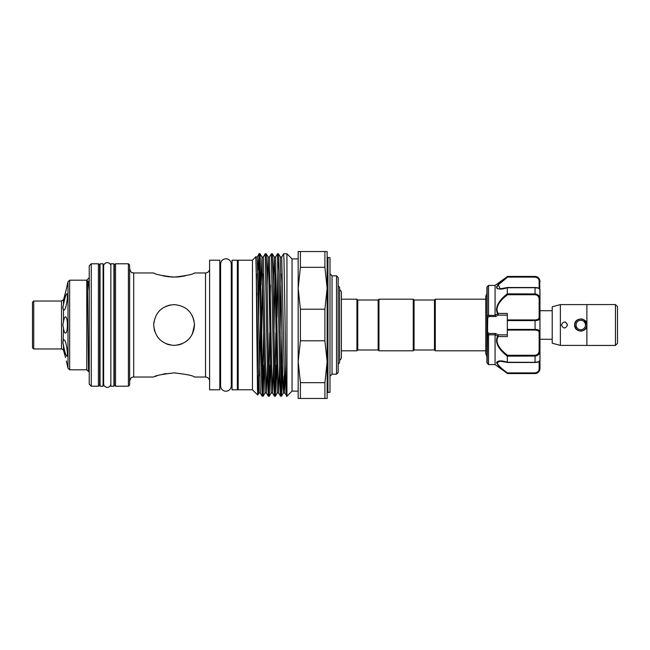 <?xml version="1.0" encoding="UTF-8"?>
<svg xmlns="http://www.w3.org/2000/svg" width="650" height="650" viewBox="0 0 650 650"><rect width="100%" height="100%" fill="white"/><g stroke="black" fill="none" stroke-linecap="round" stroke-linejoin="round"><path stroke-width="0.97" d="M110.858 265.736A3.632 3.632 0 0 0 107.266 262.641A3.632 3.632 0 0 0 103.634 266.273L103.634 383.727A3.632 3.632 0 0 0 107.266 387.359A3.632 3.632 0 0 0 110.858 384.264M113.912 386.214L113.912 263.786L110.858 263.786L110.858 386.214L113.912 386.214M586.69 325A5.915 5.915 0 0 1 580.775 330.915A5.915 5.915 0 0 1 574.852 325A5.915 5.915 0 0 1 580.775 319.085A5.915 5.915 0 0 1 586.69 325L586.576 326.162M576.079 325A4.696 4.696 0 0 0 580.775 329.696A4.696 4.696 0 0 0 585.463 325A4.696 4.696 0 0 0 580.775 320.304A4.696 4.696 0 0 0 576.079 325M615.461 304.598L617.5 306.637L617.5 343.363L615.461 345.402M586.893 304.558L615.461 304.558L615.461 345.442L586.893 345.442L586.893 304.558M586.893 345.402L560.365 345.402L552.207 343.216L552.207 306.784L560.365 304.598L586.893 304.598M567.507 325C565.467 328.949 563.428 328.949 561.389 325C563.428 321.051 565.467 321.051 567.507 325L565.671 322.197M585.073 329.355L583.131 330.647M582.335 330.923L580.808 331.118M580.767 331.118L578.443 330.663M576.428 329.314L574.649 325C574.267 317.102 587.275 317.102 586.893 325C587.275 332.898 574.275 332.898 574.649 325M552.207 310.716L539.963 310.716M552.207 339.284L539.963 339.284L539.963 332.085L539.963 368.664C539.671 371.637 538.038 373.271 535.064 373.563L535.064 372.889C537.81 372.385 539.167 370.955 539.142 368.599A0.812 0.512 0 0 0 539.963 368.087C539.947 371.028 538.314 372.791 535.064 373.36L507.325 373.36L507.585 372.889L535.064 372.889M86.775 369.809L86.775 280.191L69.639 280.191L69.639 369.809L86.775 369.809L88.538 371.572L87.531 288.381C87.587 284.887 87.425 279.549 88.181 281.239L89.229 291.371M89.229 370.719L88.538 371.572M66.861 363.244L67.99 368.168L67.99 281.832L69.639 280.191M63.497 321.506L62.871 325L63.497 328.494C64.033 331.484 64.724 333.044 65.569 333.166C66.714 332.727 67.324 330.005 67.397 325C67.324 319.995 66.714 317.273 65.569 316.834C64.724 316.956 64.033 318.508 63.497 321.506L63.497 309.603L64.001 310.074C66.113 310.741 68.494 293.361 66.893 293.751C65.78 294.759 64.651 298.399 63.497 304.655C62.757 307.044 62.757 308.693 63.497 309.603L62.871 307.783M64.001 339.926L63.497 340.397C62.757 341.307 62.757 342.956 63.497 345.345C64.651 351.609 65.78 355.241 66.893 356.249C68.494 356.639 66.113 339.251 64.001 339.926M64.447 353.381L65.569 357.646C67.949 368.136 67.949 368.136 65.569 357.646L63.497 350.269C62.757 349.229 62.757 349.229 63.497 350.269C62.757 349.229 62.757 349.229 63.497 350.269L63.497 345.345M66.349 360.945L66.844 363.188M63.57 350.488L64.415 353.291M63.481 345.248L62.871 342.412M63.123 341.185L63.497 328.494M65.983 290.639L64.001 298.114M63.984 298.179L63.497 299.731C64.716 296.595 67.551 283.847 67.397 284.188L67.99 281.832M62.871 349.489L61.523 348.977L61.523 301.023L63.497 299.731L63.497 304.655M33.727 348.977L32.5 347.75L32.5 302.25L33.727 301.023L33.727 348.977L61.523 348.977M98.41 263.786L99.629 265.013L99.629 384.987L98.41 386.214L98.41 263.786L91.268 263.786L91.268 386.214L98.41 386.214M91.268 386.214L89.229 384.174L89.229 265.826L91.268 263.786M103.098 386.214L103.098 263.786L100.043 263.786L100.043 386.214L103.098 386.214M507.317 362.253L507.317 356.151C501.41 351.772 493.634 343.273 497.673 336.277L495.073 334.766L495.073 364.585L507.317 373.368C501.459 369.273 497.859 365.666 496.527 362.554C497.876 360.466 501.475 360.36 507.317 362.253L535.064 362.31C538.314 361.961 539.947 361.351 539.963 360.482C539.76 361.66 538.127 362.334 535.064 362.497L507.479 362.497M495.073 334.766L488.54 334.831L486.907 333.426L486.907 362.611L486.907 287.389L486.907 332.824A0.812 0.487 -0 0 1 487.727 332.337L489.052 333.474L495.471 333.474L498.323 334.872L498.152 336.578C494.13 343.241 501.93 351.219 507.585 355.274L535.064 355.274C537.81 354.851 539.167 353.218 539.142 350.366L539.142 332.727C539.167 331.061 537.81 330.176 535.064 330.07L507.317 330.07L507.317 336.578L498.152 336.578A0.812 0.431 29.9 0 1 497.673 336.277M507.544 362.44L500.191 361.181L497.006 362.7C498.387 365.682 501.906 369.078 507.585 372.889M488.54 334.831L488.54 364.585L486.907 362.611M496.941 288.381L497.591 288.762M495.073 315.234L495.073 285.415L488.54 285.415L488.564 315.38L495.089 315.38L497.673 313.723C493.634 306.727 501.41 298.228 507.317 293.849L507.317 287.747C501.467 289.632 497.876 289.534 496.527 287.454C497.868 284.326 501.467 280.719 507.317 276.632L495.073 285.415M434.468 349.993L434.468 300.007L435.289 299.187L435.289 350.813L434.468 349.993L414.066 349.993L413.246 350.813L413.246 299.187L378.966 299.187L378.966 350.813L413.246 350.813M378.966 299.187L378.154 300.007L378.154 349.993L357.752 349.993L357.752 300.007L356.931 299.187L341.388 299.187L341.388 292.801A3.632 3.632 0 0 0 339.592 289.664M413.246 299.187L414.066 300.007L414.066 349.993M357.752 349.993L356.931 350.813L356.931 299.187M339.592 360.336A3.632 3.632 0 0 0 341.388 357.199L341.388 292.801M338.162 364.179L339.592 362.749L339.592 287.251L338.162 285.821M252.46 260.211L238.176 260.211L238.176 389.789L252.46 389.789L252.46 260.211L255.775 256.904L257.229 257.034L259.114 253.784L260.098 253.784L261.983 257.034L261.04 285.066M255.669 258.099C256.027 249.153 256.392 283.871 256.742 325L257.473 389.537L257.725 395.029L258.188 375.854M264.103 364.934L263.177 396.191L262.771 390.788L260.114 253.809M259.602 262.6L258.887 301.673L258.887 255.678C259.464 244.002 260.065 280.719 260.642 325L261.406 375.359L262.153 396.191L263.161 396.216M262.665 387.4L263.599 332.881M286.942 396.216L286.942 253.784L292.045 258.887L292.045 391.113L286.942 396.216L284.773 392.966L281.71 257.034L283.595 253.784L283.977 259.212L285.131 325C285.732 371.134 286.349 408.314 286.942 393.063M282.466 364.934L281.539 396.191L281.141 390.788L279.224 274.641L278.484 253.809L277.477 253.784L279.768 375.359L280.516 396.191L281.523 396.216M281.027 387.4L281.962 332.881M276.348 364.934L275.421 396.191L275.015 390.788L273.106 274.641L272.358 253.809L271.351 253.784L273.65 375.359L274.398 396.191L275.397 396.216M274.909 387.4L275.844 332.881M270.221 364.934L269.303 396.191L268.897 390.788L266.979 274.641L266.24 253.809L265.233 253.784L267.532 375.359L268.271 396.191L269.279 396.216M268.783 387.4L269.717 332.881M283.595 253.784L286.942 253.784M277.964 262.6L277.038 317.119M279.589 364.934L278.671 392.99L277.908 373.076L275.592 257.034L277.477 253.784M269.823 325L270.408 285.066M273.471 364.934L272.553 392.99L271.789 373.076L269.474 257.034L271.351 253.784M267.345 364.934L266.435 392.99L265.663 373.076L263.348 257.034L265.233 253.784M300.406 340.787L300.406 309.213L298.171 288.275L298.171 361.725L300.406 340.787L324.902 340.787L327.145 361.725L327.145 398.458L324.902 398.458L324.902 382.671L327.145 361.725L327.145 288.275L324.902 309.213L324.902 340.787M327.957 392.332L329.997 392.332L329.997 257.668L327.957 257.668L327.957 392.332L327.145 393.152M336.529 275.827L338.162 277.461L338.162 372.539L336.529 374.173L336.529 275.827L332.044 275.827L332.044 374.173L329.997 376.212M237.364 260.211L237.364 389.789L232.058 389.789L232.058 260.211L237.364 260.211M220.594 385.848L220.594 385.848A5.346 5.346 0 0 0 225.94 391.194A5.346 5.346 0 0 0 231.286 385.848L231.286 264.152A5.346 5.346 0 0 0 225.94 258.806A5.346 5.346 0 0 0 220.594 264.152L220.594 385.848M128.399 263.786L129.626 265.013L129.626 384.987L128.399 386.214L128.399 263.786L115.546 263.786L115.546 386.214L114.319 384.987L114.319 265.013L115.546 263.786M219.814 389.789L219.814 260.211L209.609 260.211L209.609 389.789L219.814 389.789M174.111 372.864C186.518 374.303 193.318 375.692 194.513 377.033C193.31 375.684 186.509 374.294 174.111 372.864C186.518 374.303 193.318 375.692 194.513 377.033C193.31 375.684 186.509 374.294 174.111 372.864C161.704 374.303 154.903 375.692 153.701 377.033C154.895 375.692 161.696 374.303 174.111 372.864M166.246 373.506L162.727 374.197M156.975 375.838L155.326 376.415M194.513 325C193.302 337.423 186.501 344.224 174.111 345.402C161.704 344.207 154.895 337.407 153.701 325C154.895 312.593 161.696 305.793 174.111 304.598C186.518 305.801 193.318 312.601 194.513 325M154.773 331.524L154.107 329.046M167.789 344.402L169.975 344.979M178.149 345.004L179.709 344.622M188.524 339.446L185.477 341.941L188.516 339.446M192.311 334.23L194.098 329.079M170.032 344.996L166.221 343.817M159.681 339.43L157.178 336.391M153.701 324.846L154.042 321.287M165.669 306.426L170.064 304.996M162.76 275.811L169.374 276.9M170.958 277.03L178.165 276.965M179.059 276.884L185.689 275.754M194.513 377.033L205.53 377.033L205.53 272.967L194.513 272.967C193.302 274.308 186.509 275.697 174.119 277.136C161.696 275.697 154.895 274.308 153.701 272.967L133.705 272.967L133.705 377.033L133.071 377.081C132.064 378.194 131.877 375.245 129.626 381.111M194.098 320.913L192.359 315.876M194.513 324.577L192.327 334.197M181.846 343.882L178.173 344.996M327.145 251.542L327.145 288.275L324.902 267.329L324.902 251.542L327.145 251.542M324.902 398.458L300.406 398.458L300.406 382.671L324.902 382.671M300.406 382.671L298.171 361.725L298.171 398.458L300.406 398.458M324.902 267.329L300.406 267.329L300.406 251.542L324.902 251.542M300.406 251.542L298.171 251.542L298.171 288.275L300.406 267.329M300.406 309.213L324.902 309.213M257.863 269.929L259.09 253.809M256.896 293.353L256.547 302.884M258.724 320.661L258.887 301.673M537.128 294.377L535.064 293.914L535.064 287.69C538.314 288.039 539.947 288.649 539.963 289.518L539.963 332.085A0.812 0.634 180 0 1 539.142 332.727M507.325 362.31L535.064 362.31L535.064 356.086C538.314 355.623 539.947 353.746 539.963 350.456L539.963 339.284M507.317 293.849L535.064 293.914C538.314 294.385 539.947 296.262 539.963 299.544L539.687 280.101M537.103 277.103L535.064 276.437C538.038 276.729 539.671 278.363 539.963 281.336L539.963 281.913A0.812 0.512 180 0 0 539.142 281.401C539.167 279.045 537.81 277.615 535.064 277.111L507.585 277.111L498.306 284.863L500.199 288.819L506.976 287.723M507.585 277.111L535.064 277.111L535.064 276.64L507.024 276.851M503.766 279.411L500.289 282.36M500.256 282.392L497.624 285.131M496.819 286.374L496.527 287.446M497.673 313.723A0.812 0.431 150.1 0 1 498.152 313.422L507.317 313.422L507.317 319.93L535.064 319.93C537.81 319.832 539.167 318.947 539.142 317.273L539.142 299.634C539.167 296.79 537.81 295.157 535.064 294.726L507.585 294.726C501.93 298.781 494.13 306.759 498.152 313.422L498.323 315.128L495.471 316.526L495.089 315.38M488.54 285.415L487.151 286.804L487.151 316.444L488.54 315.169M507.325 287.69L535.064 287.69L507.317 287.747M535.616 329.412L535.064 329.404C538.314 329.485 539.947 330.379 539.963 332.085M539.142 317.273A0.812 0.634 -0 0 1 539.963 317.915C539.947 319.621 538.314 320.515 535.064 320.596L507.317 320.596L507.317 319.93M507.317 330.07L507.317 320.596M535.064 355.274L535.064 356.086L507.317 356.151M497.014 287.186L497.51 285.911M498.119 285.082L504.246 279.63M535.064 276.64C538.314 277.217 539.947 278.972 539.963 281.913M495.471 316.526L489.052 316.526L487.727 317.663L487.151 363.196M498.184 336.269L497.705 336.172L498.323 334.872L507.317 334.872M495.089 334.62L495.471 333.474M488.564 334.62L489.052 333.474M507.317 315.128L498.323 315.128L497.705 313.828L498.184 313.731M489.052 316.526L488.564 315.38M486.907 316.574L487.727 317.663A0.812 0.487 0 0 1 486.907 317.176M539.963 350.456L539.142 350.366M507.325 356.086L507.585 355.274M539.142 299.634L539.963 299.544M507.585 294.726L507.325 293.914M574.795 323.692L576.322 320.791M580.864 318.882L583.001 319.296M583.936 319.759L586.893 325M560.365 345.402L560.365 304.598M539.142 368.599L539.142 361.587M285.707 364.934L284.798 392.99L283.384 392.99L283.002 387.814L280.345 257.034L281.71 257.034M281.027 274.024L280.093 332.881M274.909 274.024L273.975 332.881M262.665 274.024L261.731 332.881M252.46 389.789L257.717 395.037L258.919 392.966L260.293 392.966L257.229 257.034M256.547 274.024L256.352 284.261M284.091 375.976L283.408 392.966L281.539 396.191M275.421 396.191L277.282 392.966L274.966 276.924L274.202 257.01L273.284 285.066M269.303 396.191L271.164 392.966L268.848 276.924L268.076 257.01L267.166 285.066M263.177 396.191L265.037 392.966L261.983 257.034L263.348 257.034M260.536 317.119L259.602 375.976M258.919 392.966L255.856 257.034M507.317 329.404L535.064 329.404L535.064 319.93M539.142 288.413L539.142 281.401M535.064 329.404L535.064 330.07M535.064 294.726L535.064 293.914M67.99 368.168L69.639 369.809M100.043 269.092L99.629 267.865M495.073 364.585L488.54 364.585M486.907 356.371L485.769 353.73L485.769 351.544L485.769 353.73M414.066 300.007L434.468 300.007M356.931 350.813L341.388 350.813L341.388 357.199M238.176 380.599L237.364 380.599M298.171 391.113L292.045 391.113M327.957 257.668L327.145 256.848M332.044 275.827L329.997 273.788M336.529 374.173L332.044 374.173M113.912 269.092L114.319 267.865M133.705 272.967L133.071 272.919C132.064 271.806 131.877 274.755 129.626 268.889M205.53 272.967C208.008 272.724 209.373 271.367 209.609 268.889M153.701 377.033L133.705 377.033M128.399 386.214L115.546 386.214M220.594 380.599L219.814 380.599M232.058 380.599L231.286 380.599M485.769 350.813L435.289 350.813M103.634 380.096L103.098 380.096M103.634 269.904L103.098 269.904M485.769 299.187L435.289 299.187M232.058 269.401L231.286 269.401M220.594 269.401L219.814 269.401M205.53 377.033C208.008 377.276 209.373 378.633 209.609 381.111M113.912 380.908L114.319 382.135M298.171 258.887L292.045 258.887M277.282 392.966L278.655 392.966L280.516 396.191M271.164 392.966L272.529 392.966L274.398 396.191M265.037 392.966L266.411 392.966L268.271 396.191M260.293 392.966L262.153 396.191M272.358 253.809L274.219 257.034L275.592 257.034M266.24 253.809L268.101 257.034L269.474 257.034M278.484 253.809L280.345 257.034M238.176 269.401L237.364 269.401M378.154 300.007L357.752 300.007M378.154 349.993L378.966 350.813M485.769 351.544L485.769 296.27L486.907 293.629M485.769 298.456L485.769 296.27M535.064 276.437L507.317 276.437M535.064 373.563L507.317 373.563M507.447 287.503L500.24 288.819M487.151 286.804L486.907 287.389M539.142 361.181L539.963 360.368M500.191 361.181C502.645 361.489 500.687 360.734 507.447 362.497M539.963 289.518C539.931 288.348 538.298 287.674 535.064 287.503L507.479 287.503M100.043 380.908L99.629 382.135M61.523 301.023L33.727 301.023M86.775 280.191L89.229 277.745"/></g></svg>
